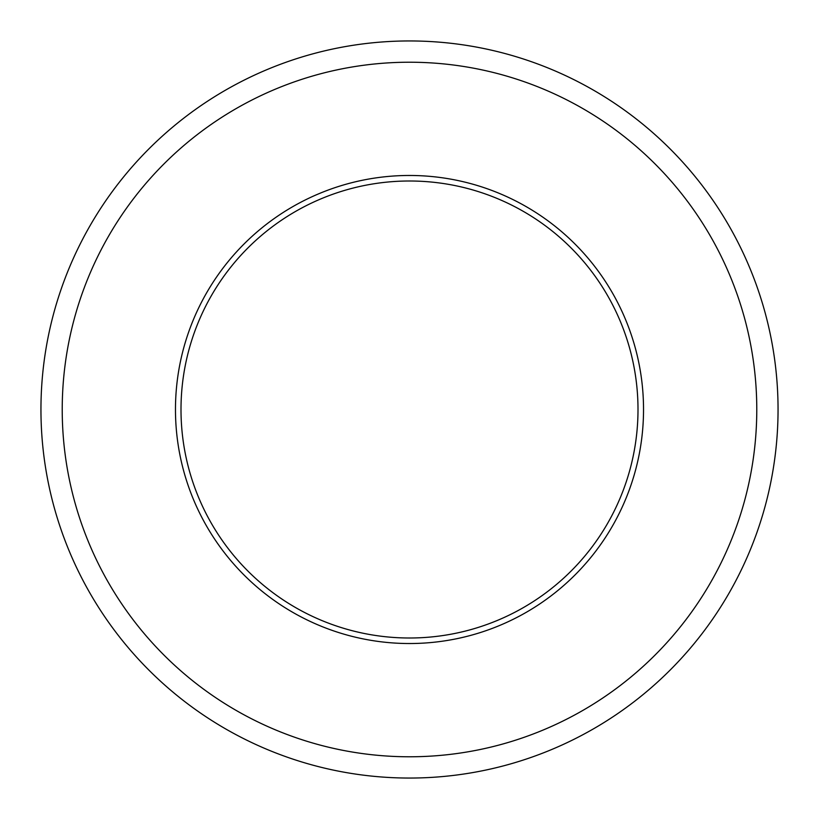 <?xml version="1.0" encoding="UTF-8"?>
<svg xmlns="http://www.w3.org/2000/svg" width="819" height="819" viewBox="0 0 819 819"><rect width="100%" height="100%" fill="white"/><g stroke="black" fill="none" stroke-linecap="round" stroke-linejoin="round"><path stroke-width="1.23" d="M638.001 409.5A228.501 228.501 0 0 1 409.5 638.001A228.501 228.501 0 0 1 180.999 409.5A228.501 228.501 0 0 1 409.5 180.999A228.501 228.501 0 0 1 638.001 409.5M643.529 409.5A234.029 234.029 0 0 1 409.5 643.529A234.029 234.029 0 0 1 175.471 409.5A234.029 234.029 0 0 1 409.5 175.471A234.029 234.029 0 0 1 643.529 409.5M756.776 409.5A347.276 347.276 0 0 1 409.5 756.776A347.276 347.276 0 0 1 62.224 409.5A347.276 347.276 0 0 1 409.5 62.224A347.276 347.276 0 0 1 756.776 409.5M778.05 409.5A368.55 368.55 0 0 1 409.5 778.05A368.55 368.55 0 0 1 40.95 409.5A368.55 368.55 0 0 1 409.5 40.95A368.55 368.55 0 0 1 778.05 409.5"/></g></svg>

